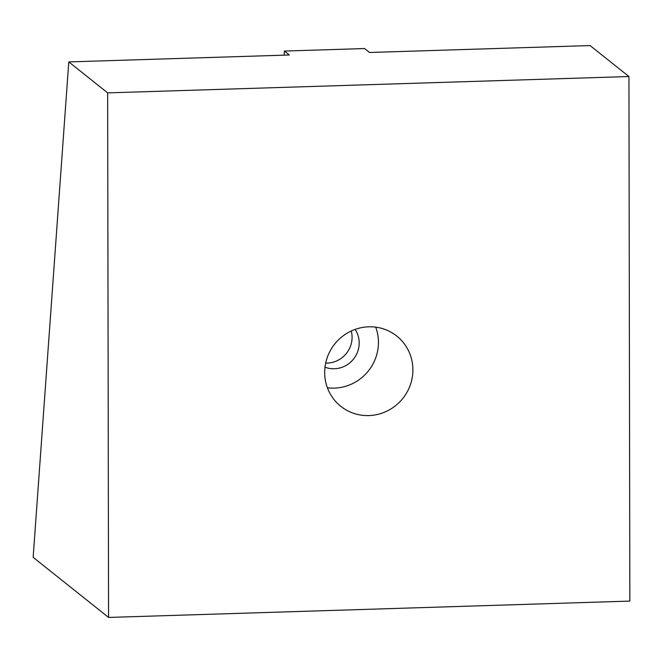 <?xml version="1.0" encoding="UTF-8"?>
<svg xmlns="http://www.w3.org/2000/svg" width="663" height="663" viewBox="0 0 663 663"><rect width="100%" height="100%" fill="white"/><g stroke="black" fill="none" stroke-linecap="round" stroke-linejoin="round"><path stroke-width="0.99" d="M108.566 617.435L33.15 557.326L68.786 61.908L107.646 92.878L108.566 617.435L629.85 601.092L628.938 76.535L107.646 92.878M68.786 61.908L289.333 54.996L284.402 51.068L364.6 48.548L369.531 52.485L590.078 45.565L628.938 76.535M351.266 330.978A25.318 24.564 -51.4 0 1 352.086 337.293A25.318 24.564 -51.4 0 1 325.682 363.084M324.994 367.194A25.318 24.564 128.6 0 0 359.197 342.953A25.318 24.564 128.6 0 0 355.128 329.395M375.722 327.157A44.918 43.584 -51.4 0 1 378.44 342.348A44.918 43.584 -51.4 0 1 327.406 387.772M412.9 369.813A44.918 43.584 128.6 0 0 396.789 336.066A44.918 43.584 128.6 0 0 349.907 331.641A44.918 43.584 128.6 0 0 324.679 372.581A44.918 43.584 128.6 0 0 340.799 406.32A44.918 43.584 128.6 0 0 387.681 410.753A44.918 43.584 128.6 0 0 412.9 369.813M284.104 55.162L284.402 51.068"/></g></svg>
